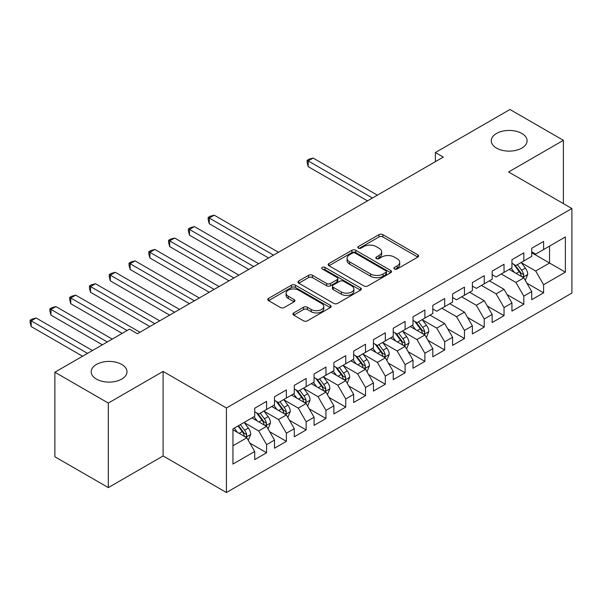 <?xml version="1.0" encoding="UTF-8"?>
<svg xmlns="http://www.w3.org/2000/svg" width="602" height="602" viewBox="0 0 602 602"><rect width="100%" height="100%" fill="white"/><g stroke="black" fill="none" stroke-linecap="round" stroke-linejoin="round"><path stroke-width="0.9" d="M394.468 268.989A1.926 1.114 0 0 0 397.185 268.989L417.826 257.077A2.747 1.588 0 0 0 418.631 255.955A2.747 1.588 0 0 0 417.826 254.834L382.864 234.652A2.747 1.588 0 0 0 378.982 234.652L358.34 246.564A1.926 1.114 0 0 0 357.784 247.347A1.926 1.114 0 0 0 358.34 248.129A1.926 1.114 0 0 0 361.065 248.129L363.736 246.594A8.789 5.072 0 0 1 376.167 246.594L379.079 248.272A8.789 5.072 0 0 1 381.653 251.862A8.789 5.072 0 0 1 379.079 255.451L376.408 256.994A1.926 1.114 0 0 0 375.844 257.776A1.926 1.114 0 0 0 376.408 258.559A1.926 1.114 0 0 0 379.125 258.559L381.796 257.016A8.789 5.072 0 0 1 394.227 257.016L397.139 258.702A8.789 5.072 0 0 1 399.713 262.291A8.789 5.072 0 0 1 397.139 265.881L394.468 267.416A1.926 1.114 0 0 0 393.904 268.206A1.926 1.114 0 0 0 394.468 268.989L394.468 267.416M121.754 364.458A17.909 10.339 0 0 0 102.235 362.216A17.909 10.339 0 0 0 91.18 371.773A17.909 10.339 0 0 0 96.425 379.079A17.909 10.339 0 0 0 115.945 381.322A17.909 10.339 0 0 0 126.999 371.773A17.909 10.339 0 0 0 121.754 364.458M521.836 133.471A17.909 10.339 0 0 0 502.324 131.228A17.909 10.339 0 0 0 491.27 140.778A17.909 10.339 0 0 0 496.515 148.092A17.909 10.339 0 0 0 516.027 150.334A17.909 10.339 0 0 0 527.089 140.778A17.909 10.339 0 0 0 521.836 133.471M293.716 312.92A2.747 1.588 0 0 0 292.911 314.041A2.747 1.588 0 0 0 293.716 315.162L303.528 320.821A2.747 1.588 0 0 0 307.411 320.821L330.325 307.592A2.747 1.588 0 0 0 331.13 306.471A2.747 1.588 0 0 0 330.325 305.349L295.371 285.167A2.747 1.588 0 0 0 291.481 285.167L268.567 298.396A2.747 1.588 0 0 0 267.762 299.518A2.747 1.588 0 0 0 268.567 300.639L280.412 307.479A2.747 1.588 0 0 0 284.294 307.479L294.107 301.813A2.747 1.588 0 0 0 294.912 300.691A2.747 1.588 0 0 0 294.107 299.57L288.23 296.184A7.344 4.244 0 0 1 286.078 293.182A7.344 4.244 0 0 1 290.615 289.261A7.344 4.244 0 0 1 298.622 290.179L321.634 303.468A7.344 4.244 0 0 1 323.786 306.471A7.344 4.244 0 0 1 319.256 310.391A7.344 4.244 0 0 1 311.249 309.466L307.411 307.253A2.747 1.588 0 0 0 303.528 307.253L293.716 312.92L293.716 315.162M108.3 403.069L108.3 487.605L163.104 455.962L163.104 371.426L108.3 403.069L54.872 372.224L129.468 329.159L137.384 333.726L443.283 157.114L435.374 152.547L435.374 161.69M163.104 371.426L226.427 407.983L571.9 208.525L571.9 293.061L226.427 492.519L226.427 407.983M563.389 203.611L563.389 140.326L508.585 171.969L571.9 208.525M563.389 140.326L509.969 109.481L435.374 152.547M363.924 285.95A2.747 1.588 0 0 0 367.814 285.95L390.728 272.721A2.747 1.588 0 0 0 391.533 271.592A2.747 1.588 0 0 0 390.728 270.471L355.767 250.289A2.747 1.588 0 0 0 351.884 250.289L328.97 263.525A2.747 1.588 0 0 0 328.165 264.647A2.747 1.588 0 0 0 328.97 265.768L363.924 285.95M323.033 269.403A1.926 1.114 0 0 1 324.99 269.673L324.99 267.393L360.53 287.914A2.747 1.588 0 0 1 361.335 289.035A2.747 1.588 0 0 1 360.53 290.156L337.609 303.385A2.747 1.588 0 0 1 333.726 303.385L298.765 283.203L298.765 280.961A2.747 1.588 0 0 0 297.96 282.082A2.747 1.588 0 0 0 298.765 283.203M298.765 280.961L308.578 275.295A2.747 1.588 0 0 1 312.461 275.295L326.638 283.482A2.747 1.588 0 0 0 330.521 283.482L337.03 279.727A2.747 1.588 0 0 0 337.835 278.606A2.747 1.588 0 0 0 337.03 277.484L322.266 268.959A1.926 1.114 0 0 1 321.701 268.176A1.926 1.114 0 0 1 322.89 267.153A1.926 1.114 0 0 1 324.99 267.393M531.732 252.735L549.543 263.014L549.543 246.105L565.368 236.97L543.606 249.537L543.606 241.425L531.732 248.28L531.732 256.392L523.815 260.959L523.815 252.848L511.948 259.703L511.948 267.815L504.032 272.382L504.032 264.27L492.158 271.126L492.158 279.238L484.241 283.805L484.241 275.693L472.374 282.549L472.374 290.661L464.458 295.228L464.458 287.116L452.584 293.972L452.584 302.084L444.675 306.651L444.675 298.547L432.8 305.395L432.8 313.507L424.884 318.082L424.884 309.97L413.01 316.825L413.01 324.929L405.101 329.505L405.101 321.393L393.226 328.248L393.226 336.36L385.31 340.928L385.31 332.816L373.436 339.671L373.436 347.783L365.527 352.351L365.527 344.239L353.652 351.094L353.652 359.206L345.736 363.774L345.736 355.662L333.869 362.517L333.869 370.629L325.953 375.197L325.953 367.085L314.078 373.94L314.078 382.052L306.162 386.619L306.162 378.507L294.295 385.363L294.295 393.475L286.379 398.042L286.379 389.93L274.504 396.786L274.504 404.898L266.588 409.465L266.588 401.361L254.721 408.209L254.721 416.321L232.951 428.887L232.951 464.074L254.721 451.508L246.805 437.797L232.951 429.805M565.368 236.97L565.368 272.157L543.606 284.723L535.69 271.013L521.347 262.728M526.885 283.181L543.606 292.835L543.606 284.723M543.606 292.835L531.732 299.683L531.732 291.579L523.815 296.146L515.906 282.436L501.263 273.985M507.102 294.604L523.815 304.258L523.815 296.146M523.815 304.258L511.948 311.114L511.948 303.002L504.032 307.569L496.116 293.859L481.472 285.408M487.311 306.027L504.032 315.681L504.032 307.569M504.032 315.681L492.158 322.537L492.158 314.425L484.241 318.992L476.332 305.282L461.689 296.831M467.528 317.45L484.241 327.104L484.241 318.992M484.241 327.104L472.374 333.959L472.374 325.848L464.458 330.415L456.542 316.705L441.898 308.254M447.737 328.873L464.458 338.527L464.458 330.415M464.458 338.527L452.584 345.382L452.584 337.27L444.675 341.838L436.759 328.135L422.408 319.85M427.954 340.296L444.675 349.95L444.675 341.838M444.675 349.95L432.8 356.805L432.8 348.693L424.884 353.261L416.968 339.558L402.625 331.273M408.164 351.718L424.884 361.373L424.884 353.261M424.884 361.373L413.01 368.228L413.01 360.116L405.101 364.684L397.185 350.981L382.834 342.696M388.38 363.149L405.101 372.796L405.101 364.684M405.101 372.796L393.226 379.651L393.226 371.539L385.31 376.115L377.394 362.404L363.051 354.119M368.59 374.572L385.31 384.219L385.31 376.115M385.31 384.219L373.436 391.074L373.436 382.962L365.527 387.537L357.611 373.827L343.26 365.542M348.806 385.995L365.527 395.649L365.527 387.537M365.527 395.649L353.652 402.497L353.652 394.393L345.736 398.96L337.82 385.25L323.477 376.965M329.016 397.418L345.736 407.072L345.736 398.96M345.736 407.072L333.869 413.928L333.869 405.816L325.953 410.383L318.037 396.673L303.694 388.395M309.232 408.841L325.953 418.495L325.953 410.383M325.953 418.495L314.078 425.351L314.078 417.239L306.162 421.806L298.253 408.096L283.903 399.818M289.442 420.264L306.162 429.918L306.162 421.806M306.162 429.918L294.295 436.774L294.295 428.662L286.379 433.229L278.463 419.519L264.12 411.241M269.658 431.687L286.379 441.341L286.379 433.229M286.379 441.341L274.504 448.197L274.504 440.085L266.588 444.652L258.679 430.942L244.329 422.664M249.868 443.11L266.588 452.764L266.588 444.652M266.588 452.764L254.721 459.619L254.721 451.508M254.721 411.753L258.679 414.041L266.588 409.465M232.951 445.796L246.805 437.797M274.504 400.33L278.463 402.618L286.379 398.042M258.679 430.942L266.588 426.374L251.952 417.923M274.504 440.085L266.588 426.374M294.295 388.907L298.253 391.187L306.162 386.619M278.463 419.519L286.379 414.951L271.735 406.5M294.295 428.662L286.379 414.951M314.078 377.484L318.037 379.764L325.953 375.197M298.253 408.096L306.162 403.528L291.518 395.078M314.078 417.239L306.162 403.528M333.869 366.061L337.82 368.341L345.736 363.774M318.037 396.673L325.953 392.105L311.309 383.647M333.869 405.816L325.953 392.105M353.652 354.631L357.611 356.918L365.527 352.351M337.82 385.25L345.736 380.682L331.092 372.224M353.652 394.393L345.736 380.682M373.436 343.208L377.394 345.495L385.31 340.928M357.611 373.827L365.527 369.259L350.883 360.801M373.436 382.962L365.527 369.259M393.226 331.785L397.185 334.072L405.101 329.505M377.394 362.404L385.31 357.836L370.666 349.378M393.226 371.539L385.31 357.836M413.01 320.362L416.968 322.649L424.884 318.082M397.185 350.981L405.101 346.406L390.457 337.955M413.01 360.116L405.101 346.406M432.8 308.939L436.759 311.226L444.675 306.651M416.968 339.558L424.884 334.983L410.24 326.532M432.8 348.693L424.884 334.983M452.584 297.516L456.542 299.804L464.458 295.228M436.759 328.135L444.675 323.56L430.031 315.109M452.584 337.27L444.675 323.56M472.374 286.093L476.332 288.373L484.241 283.805M456.542 316.705L464.458 312.137L449.814 303.686M472.374 325.848L464.458 312.137M492.158 274.67L496.116 276.95L504.032 272.382M476.332 305.282L484.241 300.714L469.605 292.263M492.158 314.425L484.241 300.714M511.948 263.247L515.906 265.527L523.815 260.959M496.116 293.859L504.032 289.291L489.388 280.841M511.948 303.002L504.032 289.291M531.732 251.824L535.69 254.104L543.606 249.537M515.906 282.436L523.815 277.868L509.179 269.41M531.732 291.579L523.815 277.868M54.872 372.224L54.872 456.76L108.3 487.605M163.104 455.962L226.427 492.519M535.69 271.013L549.543 263.014L565.368 272.157M395.236 269.26L397.139 268.161A8.789 5.072 0 0 0 399.713 264.571L399.713 262.291M381.653 251.862L381.653 254.142A8.789 5.072 0 0 1 379.079 257.731L377.176 258.83M417.788 257.099L382.864 236.932A2.747 1.588 0 0 0 378.982 236.932L359.116 248.4M390.69 272.736L355.767 252.577A2.747 1.588 0 0 0 351.884 252.577L329.008 265.783M385.874 272.382A1.926 1.114 0 0 0 386.439 271.592A1.926 1.114 0 0 0 385.874 270.81L355.188 253.096A1.926 1.114 0 0 0 352.471 253.096L349.649 254.721A8.789 5.072 0 0 0 347.076 258.311A8.789 5.072 0 0 0 349.649 261.9L370.629 274.008A8.789 5.072 0 0 0 383.06 274.008L385.874 272.382L385.874 274.662A1.926 1.114 0 0 0 386.439 273.88L386.439 271.592M347.076 258.311L347.076 260.591A8.789 5.072 0 0 0 349.649 264.18L349.649 261.9M385.874 274.662L383.06 276.288A8.789 5.072 0 0 1 370.629 276.288L349.649 264.18M298.803 283.226L308.578 277.582L308.578 275.295M337.835 278.606L337.835 280.886A2.747 1.588 0 0 1 337.03 282.007L330.521 285.769A2.747 1.588 0 0 1 326.638 285.769L312.461 277.582A2.747 1.588 0 0 0 308.578 277.582M324.99 269.673L360.493 290.172M341.349 291.978A7.344 4.244 0 0 0 349.356 292.896A7.344 4.244 0 0 0 353.893 288.975A7.344 4.244 0 0 0 351.741 285.98L343.629 281.292A2.747 1.588 0 0 0 339.746 281.292L333.245 285.055A2.747 1.588 0 0 0 332.439 286.176A2.747 1.588 0 0 0 333.245 287.297L341.349 291.978L341.349 294.258A7.344 4.244 0 0 0 349.356 295.183A7.344 4.244 0 0 0 353.893 291.263L353.893 288.975M332.439 286.176L332.439 288.456A2.747 1.588 0 0 0 333.245 289.577L333.245 287.297M341.349 294.258L333.245 289.577M323.786 306.471L323.786 308.751A7.344 4.244 0 0 1 319.256 312.671A7.344 4.244 0 0 1 311.249 311.753L307.411 309.541A2.747 1.588 0 0 0 303.528 309.541L293.753 315.177M286.078 293.182L286.078 295.469A7.344 4.244 0 0 0 288.23 298.464L288.23 296.184M294.069 301.835L288.23 298.464M330.295 307.614L295.371 287.447A2.747 1.588 0 0 0 291.481 287.447L268.605 300.661M525.283 280.404L527.736 274.414A7.412 4.282 -120 0 0 525.365 268.101L521.166 262.495M514.469 272.465L511.271 268.206M509.781 269.764L509.412 269.275M377.394 195.161L313.145 158.063L308.201 160.922L308.201 166.634L367.506 200.872M522.423 277.063L523.567 276.025L523.732 274.73A7.412 4.282 -120 0 0 521.61 270.275L517.404 264.662M515.003 265.008L520.196 271.938A3.778 2.182 60 0 1 520.888 273.09L523.732 274.73M513.702 264.255L519.233 271.645A7.412 4.282 60 0 1 521.355 276.107L521.505 276.536M308.201 166.634L307.118 162.578L307.118 160.298L372.45 198.013M307.118 160.298L309.089 159.154L313.145 158.063M426.351 337.519L428.805 331.536A7.412 4.282 -120 0 0 426.434 325.223L422.235 319.609M415.531 329.587L412.34 325.321M410.842 326.878L410.481 326.397M278.463 252.276L214.214 215.185L209.27 218.044L209.27 223.756L268.567 257.987M423.484 334.178L424.636 333.147L424.801 331.852A7.412 4.282 -120 0 0 422.679 327.39L418.473 321.784M416.072 322.13L421.265 329.061A3.778 2.182 60 0 1 421.949 330.205L424.801 331.852M414.77 321.378L420.301 328.76A7.412 4.282 60 0 1 422.423 333.222L422.574 333.651M209.27 223.756L208.179 219.7L208.179 217.412L273.519 255.135M208.179 217.412L210.158 216.268L214.214 215.185M406.561 348.949L409.014 342.959A7.412 4.282 -120 0 0 406.651 336.646L402.445 331.032M395.747 341.01L392.549 336.744M391.059 338.301L390.69 337.82M258.672 263.699L194.431 226.608L189.48 229.467L189.48 235.179L248.784 269.41M403.701 345.601L404.853 344.57L405.011 343.275A7.412 4.282 -120 0 0 402.888 338.813L398.682 333.207M396.289 333.553L401.481 340.484A3.778 2.182 60 0 1 402.166 341.635L405.011 343.275M394.98 332.801L400.518 340.183A7.412 4.282 60 0 1 402.64 344.645L402.791 345.074M189.48 235.179L188.396 231.123L188.396 228.835L253.728 266.558M188.396 228.835L190.375 227.691L194.431 226.608M386.777 360.372L389.231 354.382A7.412 4.282 -120 0 0 386.86 348.069L382.661 342.455M375.957 352.433L372.766 348.167M371.268 349.724L370.907 349.243M238.889 275.122L174.64 238.031L169.696 240.89L169.696 246.602L228.993 280.841M383.91 357.024L385.062 355.993L385.227 354.698A7.412 4.282 -120 0 0 383.105 350.236L378.899 344.63M376.498 344.976L381.691 351.907A3.778 2.182 60 0 1 382.375 353.058L385.227 354.698M375.197 344.224L380.727 351.613A7.412 4.282 60 0 1 382.849 356.068L383 356.497M169.696 246.602L168.605 242.546L168.605 240.258L233.945 277.981M168.605 240.258L170.584 239.114L174.64 238.031M366.987 371.795L369.44 365.805A7.412 4.282 -120 0 0 367.077 359.492L362.871 353.878M356.173 363.856L352.975 359.59M351.485 361.147L351.124 360.666M219.105 286.552L154.857 249.454L149.906 252.313L149.906 258.025L209.21 292.263M364.127 368.447L365.279 367.416L365.437 366.121A7.412 4.282 -120 0 0 363.315 361.667L359.116 356.053M356.715 356.399L361.907 363.33A3.778 2.182 60 0 1 362.592 364.481L365.437 366.121M355.406 355.647L360.944 363.036A7.412 4.282 60 0 1 363.066 367.491L363.217 367.92M149.906 258.025L148.822 253.969L148.822 251.681L214.154 289.404M148.822 251.681L150.801 250.545L154.857 249.454M347.203 383.218L349.657 377.228A7.412 4.282 -120 0 0 347.286 370.915L343.087 365.309M336.39 375.279L333.192 371.02M331.694 372.578L331.333 372.089M199.315 297.975L135.066 260.877L130.122 263.736L130.122 269.448L189.419 303.686M344.344 379.877L345.488 378.839L345.653 377.544A7.412 4.282 -120 0 0 343.531 373.089L339.325 367.476M336.924 367.822L342.117 374.753A3.778 2.182 60 0 1 342.801 375.904L345.653 377.544M335.623 367.07L341.153 374.459A7.412 4.282 60 0 1 343.275 378.914L343.426 379.35M130.122 269.448L129.031 265.392L129.031 263.104L194.371 300.827M129.031 263.104L131.01 261.968L135.066 260.877M327.413 394.641L329.866 388.651A7.412 4.282 -120 0 0 327.503 382.338L323.297 376.732M316.599 386.702L313.401 382.443M311.911 384.001L311.55 383.512M179.531 309.398L115.283 272.307L110.332 275.159L110.332 280.871L169.636 315.109M324.553 391.3L325.705 390.262L325.863 388.967A7.412 4.282 -120 0 0 323.741 384.512L319.542 378.899M317.141 379.252L322.333 386.175A3.778 2.182 60 0 1 323.018 387.327L325.863 388.967M315.832 378.492L321.37 385.882A7.412 4.282 60 0 1 323.492 390.344L323.643 390.773M110.332 280.871L109.248 276.815L109.248 274.535L174.58 312.25M109.248 274.535L111.227 273.391L115.283 272.307M307.63 406.064L310.083 400.082A7.412 4.282 -120 0 0 307.712 393.761L303.513 388.155M296.816 398.133L293.618 393.866M292.12 395.424L291.759 394.935M159.741 320.821L95.492 283.73L90.548 286.582L90.548 292.294L149.845 326.532M304.77 402.723L305.914 401.684L306.079 400.398A7.412 4.282 -120 0 0 303.957 395.935L299.751 390.322M297.35 390.675L302.543 397.606A3.778 2.182 60 0 1 303.227 398.75L306.079 400.398M296.049 389.923L301.579 397.305A7.412 4.282 60 0 1 303.701 401.767L303.852 402.196M90.548 292.294L89.457 288.238L89.457 285.958L154.797 323.673M89.457 285.958L91.436 284.814L95.492 283.73M287.839 417.487L290.292 411.505A7.412 4.282 -120 0 0 287.929 405.184L283.723 399.577M277.025 409.556L273.835 405.289M272.337 406.847L271.976 406.358M139.957 332.244L75.709 295.153L70.765 298.005L70.765 303.717L122.146 333.388M284.979 414.146L286.131 413.115L286.289 411.821A7.412 4.282 -120 0 0 284.167 407.358L279.968 401.745M277.567 402.098L282.759 409.029A3.778 2.182 60 0 1 283.444 410.173L286.289 411.821M276.265 401.346L281.796 408.728A7.412 4.282 60 0 1 283.918 413.19L284.069 413.619M70.765 303.717L69.674 299.661L69.674 297.38L127.097 330.528M69.674 297.38L71.653 296.237L75.709 295.153M268.056 428.91L270.509 422.928A7.412 4.282 -120 0 0 268.138 416.614L263.939 411M257.242 420.979L254.044 416.712M252.554 418.27L252.185 417.788M112.25 339.099L55.918 306.576L50.974 309.428L50.974 315.139L102.363 344.811M265.196 425.569L266.34 424.538L266.505 423.244A7.412 4.282 -120 0 0 264.383 418.781L260.177 413.168M257.776 413.521L262.969 420.452A3.778 2.182 60 0 1 263.661 421.596L266.505 423.244M256.475 412.769L262.005 420.151A7.412 4.282 60 0 1 264.127 424.613L264.278 425.042M50.974 315.139L49.883 311.091L49.883 308.803L107.306 341.951M49.883 308.803L51.862 307.66L55.918 306.576M248.265 440.333L250.718 434.351A7.412 4.282 -120 0 0 248.355 428.037L244.149 422.423M237.451 432.402L234.261 428.135M92.467 350.522L36.135 317.999L31.191 320.858L31.191 326.57L82.572 356.233M245.405 436.992L246.557 435.961L246.715 434.667A7.412 4.282 -120 0 0 244.593 430.204L240.394 424.591M238.535 425.667L243.185 431.875A3.778 2.182 60 0 1 243.87 433.019L246.715 434.667M238.016 425.968L242.222 431.574A7.412 4.282 60 0 1 244.344 436.036L244.495 436.465M31.191 326.57L30.1 322.514L30.1 320.226L87.523 353.382M30.1 320.226L32.079 319.083L36.135 317.999M397.139 268.161L397.139 265.881M376.408 258.559L376.408 256.994M379.079 257.731L379.079 255.451M358.34 248.129L358.34 246.564M378.982 236.932L378.982 234.652M382.864 236.932L382.864 234.652M417.826 257.077L417.826 254.834M328.97 265.768L328.97 263.525M351.884 252.577L351.884 250.289M355.767 252.577L355.767 250.289M390.728 272.721L390.728 270.471M370.629 276.288L370.629 274.008M383.06 276.288L383.06 274.008M312.461 277.582L312.461 275.295M326.638 285.769L326.638 283.482M330.521 285.769L330.521 283.482M337.03 282.007L337.03 279.727M360.53 290.156L360.53 287.914M303.528 309.541L303.528 307.253M307.411 309.541L307.411 307.253M311.249 311.753L311.249 309.466M294.107 301.813L294.107 299.57M268.567 300.639L268.567 298.396M291.481 287.447L291.481 285.167M295.371 287.447L295.371 285.167M330.325 307.592L330.325 305.349M522.89 277.334L527.683 274.557M521.61 270.275L525.365 268.101M516.14 273.436L519.233 271.645M423.958 334.449L428.752 331.679M422.679 327.39L426.434 325.223M417.201 330.551L420.301 328.76M404.168 345.872L408.969 343.102M402.888 338.813L406.651 336.646M397.418 341.974L400.518 340.183M384.385 357.295L389.178 354.525M383.105 350.236L386.86 348.069M377.627 353.397L380.727 351.613M364.594 368.717L369.395 365.948M363.315 361.667L367.077 359.492M357.844 364.82L360.944 363.036M344.811 380.14L349.604 377.371M343.531 373.089L347.286 370.915M338.053 376.242L341.153 374.459M325.02 391.571L329.821 388.794M323.741 384.512L327.503 382.338M318.27 387.673L321.37 385.882M305.237 402.994L310.03 400.225M303.957 395.935L307.712 393.761M298.487 399.096L301.579 397.305M285.446 414.417L290.247 411.648M284.167 407.358L287.929 405.184M278.696 410.519L281.796 408.728M265.663 425.84L270.456 423.071M264.383 418.781L268.138 416.614M258.913 421.942L262.005 420.151M245.872 437.263L250.673 434.493M244.593 430.204L248.355 428.037M239.122 433.365L242.222 431.574"/></g></svg>
